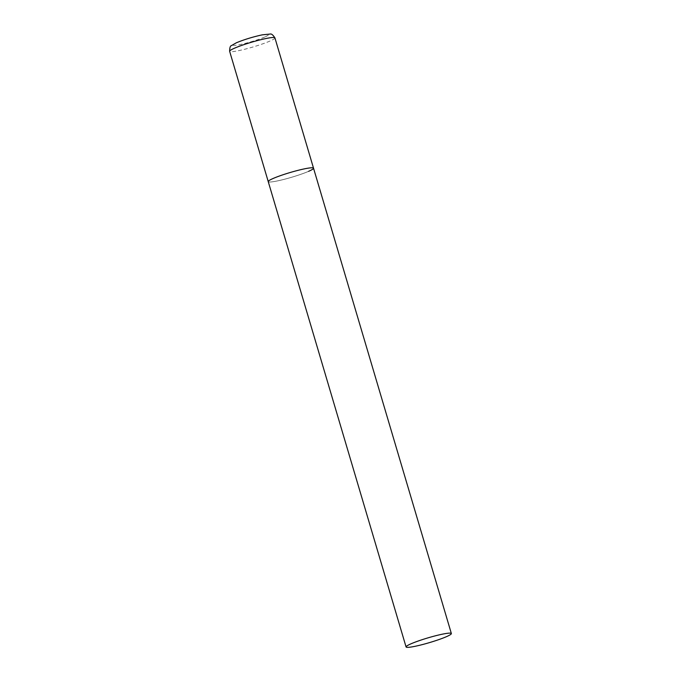 <?xml version="1.0" encoding="UTF-8"?>
<svg xmlns="http://www.w3.org/2000/svg" width="681" height="681" viewBox="0 0 681 681"><rect width="100%" height="100%" fill="white"/><g stroke="black" fill="none" stroke-linecap="round" stroke-linejoin="round"><path stroke-width="0.51" stroke-dasharray="3.4 2.55" d="M308.612 171.323A23.614 2.486 -16.5 0 1 283.747 179.444A23.614 2.486 -16.5 0 1 268.237 181.606A23.614 2.486 163.5 0 0 276.784 181.052A23.614 2.486 163.5 0 0 301.036 174.242A23.614 2.486 163.5 0 0 313.524 168.19M274.928 37.898A23.614 2.486 -16.5 0 1 270.016 41.03A23.614 2.486 -16.5 0 1 245.151 49.151A23.614 2.486 -16.5 0 1 229.642 51.313M264.807 36.987A18.574 1.958 -16.5 0 1 239.772 44.64A18.574 1.958 -16.5 0 1 236.911 42.614A18.574 1.958 -16.5 0 1 261.947 34.961A18.574 1.958 -16.5 0 1 264.807 36.987"/><path stroke-width="1.02" d="M406.072 646.95A23.614 2.486 163.5 0 0 414.618 646.397A23.614 2.486 163.5 0 0 438.879 639.587A23.614 2.486 163.5 0 0 451.358 633.534A23.614 2.486 163.5 0 0 442.812 634.088A23.614 2.486 163.5 0 0 418.56 640.898A23.614 2.486 163.5 0 0 406.072 646.95L229.642 51.313A23.614 2.486 -16.5 0 1 234.545 48.181A23.614 2.486 -16.5 0 1 259.41 40.051A23.614 2.486 -16.5 0 1 274.928 37.898L313.524 168.19A23.614 2.486 163.5 0 0 304.977 168.743A23.614 2.486 163.5 0 0 280.717 175.553A23.614 2.486 163.5 0 0 268.237 181.606A23.614 2.486 -16.5 0 1 273.141 178.473A23.614 2.486 -16.5 0 1 298.006 170.352A23.614 2.486 -16.5 0 1 313.524 168.19A23.614 2.486 -16.5 0 1 308.612 171.323M229.642 51.313C229.693 47.721 230.255 45.848 231.31 45.687L236.316 42.801C244.224 39.541 252.898 36.885 262.338 34.833L270.204 34.05C271.396 33.633 272.97 34.91 274.928 37.898M313.524 168.19L451.358 633.534"/></g></svg>
